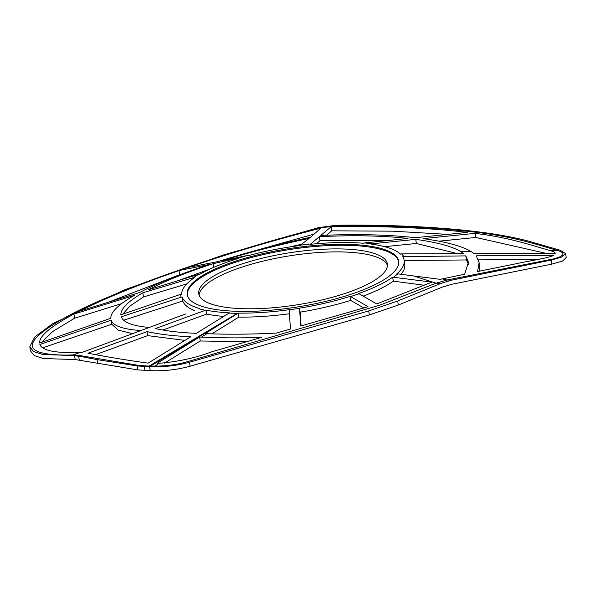<?xml version="1.0" encoding="UTF-8"?>
<svg xmlns="http://www.w3.org/2000/svg" width="596" height="596" viewBox="0 0 596 596"><rect width="100%" height="100%" fill="white"/><g stroke="black" fill="none" stroke-linecap="round" stroke-linejoin="round"><path stroke-width="0.89" d="M199.176 295.243A95.464 26.291 171 0 1 259.685 261.957A95.464 26.291 171 0 1 362.74 253.635A95.464 26.291 171 0 1 387.452 265.421M223.887 307.029A95.464 26.291 -9 0 0 329.461 298.06A95.464 26.291 -9 0 0 387.37 263.901A95.464 26.291 -9 0 0 362.271 250.648A95.464 26.291 -9 0 0 256.69 259.618A95.464 26.291 -9 0 0 198.788 293.776A95.464 26.291 -9 0 0 223.887 307.029M215.365 309.443A107.004 29.465 -9 0 0 333.7 299.386A107.004 29.465 -9 0 0 398.612 261.1A107.004 29.465 -9 0 0 370.474 246.245A107.004 29.465 -9 0 0 252.138 256.302A107.004 29.465 -9 0 0 187.226 294.58A107.004 29.465 -9 0 0 215.365 309.443M398.672 261.607A107.004 29.465 -9 0 0 370.63 247.236A107.004 29.465 -9 0 0 253.129 257.077A107.004 29.465 -9 0 0 187.323 295.08M392.667 277.162L431.847 282.132L376.769 303.967L358.643 293.53A112.562 30.992 -9 0 0 368.619 289.753A112.562 30.992 -9 0 0 392.667 277.162L393.293 281.148L424.181 285.246M363.277 296.063A112.562 30.992 -9 0 0 369.252 293.739A112.562 30.992 -9 0 0 393.293 281.148M436.086 283.167L447.179 279.986L451.597 280.157L441.107 283.338L397.703 301.032L368.7 310.933L189.468 362.226C177.876 365.437 165.837 366.95 153.366 366.771L148.203 366.696L149.522 366.115L158.29 366.086C168.594 365.75 177.824 364.424 185.989 362.1L379.771 305.174L436.086 283.167L413.579 275.948L440.206 279.338L464.612 274.242L468.449 262.195L465.774 255.885L402.717 256.667A112.562 30.992 -9 0 1 404.11 260.221L404.736 264.207A112.562 30.992 -9 0 1 400.966 274.324M451.597 280.157L551.248 260.087L561.879 257.032L565.559 253.546L560.352 250.29L531.729 242.043C521.485 239.093 509.193 236.485 494.836 234.221C454.897 227.799 395.997 224.461 336.435 225.243L335.973 225.81L317.743 228.268C222.01 253.084 123.744 287.272 72.891 313.392C20.771 341.083 18.908 354.985 67.318 355.097L73.278 354.911L80.095 352.422L81.98 352.422L185.87 313.876M479.75 271.098L479.132 262.56L476.241 255.818L553.654 255.416C546.815 258.411 529.829 260.743 517.373 263.469L477.567 271.553L479.132 262.56M537.242 259.558L478.439 259.871M468.612 264.237L466.422 259.953L404.051 260.504M73.911 314.07L134.286 295.422C118.537 304.407 110.7 312.036 110.767 318.294L39.589 343.02C39.239 336.092 50.682 326.444 73.911 314.07L74.567 318.212L52.821 331.436L41.534 342.342M74.567 318.212L121.517 303.684M447.775 234.384L392.712 231.174L331.741 230.816L326.66 235.07M314.174 234.072L245.165 253.464M179.009 270.562L208.868 264.557C180.364 273.966 157.269 283.294 139.576 292.532L79.223 311.313C104.591 298.499 137.847 284.918 179.009 270.562L179.664 274.704L107.883 302.381M179.664 274.704L180.685 274.503M439.014 241.179L475.779 237.454L546.517 253.442M42.599 347.855L111.78 324.254L118.246 330.08L132.58 333.7M123.692 320.246L182.793 301.01A112.562 30.992 -9 0 0 194.579 310.605M148.695 327.39C132.461 325.893 123.305 322.361 121.226 316.804L181.095 297.195L180.543 294.357L120.846 314.815C120.787 308.668 128.103 301.338 142.809 292.807L143.465 296.95L130.04 306.009L122.761 314.152M143.465 296.95L186.824 283.882M209.852 269.109L178.636 280.463M301.747 244.226L288.956 247.079M316.401 243.749L319.963 240.724L385.947 240.71M384.673 246.677L416.373 243.473L457.639 253.68M475.131 233.349C509.319 237.566 528.555 244.435 550.682 250.745C553.691 251.542 555.211 252.436 555.234 253.427L474.125 253.628L471.019 251.445C461.751 246.021 445.771 241.745 423.078 238.624L475.131 233.349L475.779 237.454M403.82 256.436L401.652 253.896L463.658 253.658L460.671 251.534L471.019 251.445M447.037 280.016L442.225 278.868M447.179 279.986L553.915 258.828C564.427 255.915 565.842 253.196 558.154 250.678C533.912 243.697 512.202 236.269 472.941 231.918C433.657 227.277 388.003 225.236 335.973 225.81M310.561 237.223C278.481 244.129 247.653 252.25 218.084 261.577L188.194 267.395C230.667 252.935 274.875 239.86 320.812 228.179L310.561 237.223M331.093 226.763C382.707 225.884 428.152 227.761 467.435 232.38L415.375 237.692C388.011 234.638 356.475 233.893 320.775 235.435L331.093 226.763L331.741 230.816M140.172 330.497C122.932 329.275 113.255 325.841 111.132 320.194L39.88 344.481C42.16 350.671 55.57 353.316 80.095 352.422M142.809 292.807L193.208 277.699L198.423 274.413L148.091 289.887C164.705 281.141 186.369 272.409 213.07 263.685L237.871 258.21L247.146 255.55L222.301 260.743C250.082 252.108 279.017 244.68 309.108 238.46L300.384 245.142L310.687 243.98L319.314 236.672L319.963 240.724M401.652 253.896L400.549 254.127A112.562 30.992 -9 0 0 371.427 244.136L372.224 243.771L364.536 242.93L408.029 238.445C382.334 235.621 352.765 235.033 319.314 236.672M372.224 243.771L415.725 239.369L416.373 243.473M460.671 251.534C451.91 246.334 436.928 242.281 415.725 239.369M211.692 333.924L238.892 317.109A112.562 30.992 -9 0 0 289.38 313.749M162.954 330.028L206.603 314.077A112.562 30.992 -9 0 0 223.686 316.424M363.858 307.953L350.634 300.391A112.562 30.992 -9 0 1 300.131 312.148L301.107 325.93M164.563 363.106L200.263 340.994L246.759 341.702M95.293 354.769L147.681 335.615L184.916 340.398M359.291 293.709L350.627 296.577L368.067 306.709L300.794 326.019L299.512 308.415L289.127 309.719A112.562 30.992 -9 0 1 238.258 313.123L238.892 317.109M299.512 308.415L299.497 308.162A112.562 30.992 -9 0 0 350.001 296.406L350.634 300.391M350.627 296.577L350.001 296.406M404.11 260.221A112.562 30.992 -9 0 1 396.832 273.877L397.83 273.855L393.71 277.14M364.536 242.93L363.739 243.295A112.562 30.992 -9 0 0 310.561 244.293L310.687 243.98M300.384 245.142L300.257 245.477A112.562 30.992 -9 0 0 247.72 255.788L247.146 255.55M237.871 258.21L238.452 258.448A112.562 30.992 -9 0 0 199.526 274.428L198.423 274.413M193.208 277.699L194.303 277.721A112.562 30.992 -9 0 0 181.646 294.178L180.543 294.357M181.095 297.195L182.16 297.024A112.562 30.992 -9 0 0 199.883 308.616L199.228 308.847M154.759 366.115L159.296 363.284L157.202 363.292L199.63 337.008L201.485 337.105L206.968 333.693L205.128 333.611L237.834 313.377L229.043 313.109L196.337 333.335C180.64 332.687 167.007 331.1 155.437 328.567L205.329 310.322L199.526 308.929M205.329 310.322L205.978 310.099A112.562 30.992 -9 0 0 229.475 312.855L229.043 313.109M237.834 313.377L238.258 313.123M201.485 337.105C220.162 337.984 240.128 338.096 261.368 337.455L211.565 351.863C195.89 357.816 178.465 361.623 159.296 363.284M397.83 273.855L413.579 275.948M206.968 333.693C228.499 334.52 251.624 334.319 276.365 333.097L290.468 329.007L289.142 309.965M150.46 366.108L235.055 315.09M81.242 355.775L79.871 356.326L71.781 355.514L73.278 354.911L78.381 355.313L139.27 365.49L149.522 366.115L237.506 313.377M147.056 331.629L87.977 353.227C107.042 356.922 127.097 360.23 148.128 363.143L190.847 336.733C174.017 336.055 159.415 334.356 147.056 331.629L147.681 335.615M149.007 366.115L237.282 313.369M565.559 253.546L566.2 257.576L562.52 261.063L551.889 264.117L451.768 284.285L441.83 287.294L398.329 305.025L369.334 314.926L190.102 366.22C178.398 369.46 166.262 370.973 153.701 370.757L137.825 369.915L75.185 359.552L43.463 358.539L34.337 355.641L30.441 350.843L29.8 346.798L33.652 351.565L42.688 354.464L71.781 355.514M148.203 366.696L137.192 365.929L97.044 359.604L79.871 356.326M317.743 228.268L318.219 227.694L223.381 254.984L124.966 289.663L52.806 323.598L34.739 336.986L29.8 346.798M318.219 227.694L336.435 225.243M205.978 310.099L206.603 314.077M182.16 297.024L182.793 301.01M111.132 320.194L111.78 324.254M213.07 263.685L213.666 267.403M465.774 255.885L466.422 259.953M199.63 337.008L200.263 340.994M299.497 308.162L300.131 312.148M550.682 250.745L558.154 250.678M154.886 366.145L153.366 366.771M150.483 366.108A78.679 48.984 67.8 0 1 153.44 366.734M441.107 283.338L436.123 283.152M79.283 360.058L78.657 356.073M75.185 359.552L74.552 355.544M144.97 370.593L144.336 366.607M137.825 369.915L137.192 365.929M97.677 363.582L97.044 359.604M150.252 370.69L149.626 366.704M551.889 264.117L551.248 260.087M398.329 305.025L397.703 301.032M369.334 314.926L368.7 310.933M190.102 366.22L189.468 362.226"/></g></svg>
